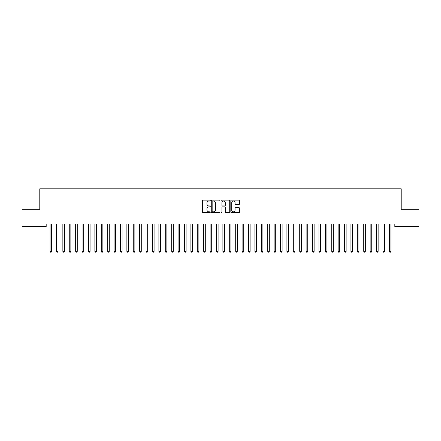 <?xml version="1.0" encoding="UTF-8"?>
<svg xmlns="http://www.w3.org/2000/svg" width="441" height="441" viewBox="0 0 441 441"><rect width="100%" height="100%" fill="white"/><g stroke="black" fill="none" stroke-linecap="round" stroke-linejoin="round"><path stroke-width="0.66" d="M210.258 200.567A0.441 0.441 0 0 0 209.817 200.126L203.141 200.126A0.628 0.628 0 0 0 202.513 200.754L202.513 212.066A0.628 0.628 0 0 0 203.141 212.694L209.817 212.694A0.441 0.441 0 0 0 210.258 212.253A0.441 0.441 0 0 0 209.817 211.812L208.951 211.812A2.012 2.012 0 0 1 206.945 209.806L206.945 208.863A2.012 2.012 0 0 1 208.951 206.851L209.817 206.851A0.441 0.441 0 0 0 210.258 206.41A0.441 0.441 0 0 0 209.817 205.969L208.951 205.969A2.012 2.012 0 0 1 206.945 203.957L206.945 203.014A2.012 2.012 0 0 1 208.951 201.008L209.817 201.008A0.441 0.441 0 0 0 210.258 200.567M238.862 204.558A0.628 0.628 0 0 0 239.491 203.929L239.491 200.754A0.628 0.628 0 0 0 238.862 200.126L231.448 200.126A0.628 0.628 0 0 0 230.819 200.754L230.819 212.066A0.628 0.628 0 0 0 231.448 212.694L238.862 212.694A0.628 0.628 0 0 0 239.491 212.066L239.491 208.235A0.628 0.628 0 0 0 238.862 207.606L235.692 207.606A0.628 0.628 0 0 0 235.064 208.235L235.064 210.131A1.681 1.681 0 0 1 233.383 211.812A1.681 1.681 0 0 1 231.701 210.131L231.701 202.689A1.681 1.681 0 0 1 233.383 201.008A1.681 1.681 0 0 1 235.064 202.689L235.064 203.929A0.628 0.628 0 0 0 235.692 204.558L238.862 204.558M394.816 224.017L46.184 224.017L46.184 226.575L22.05 226.575L22.05 209.293L39.784 209.293L39.784 188.803L401.216 188.803L401.216 209.293L418.95 209.293L418.95 226.575L394.816 226.575L394.816 224.017M219.949 200.754A0.628 0.628 0 0 0 219.32 200.126L211.906 200.126A0.628 0.628 0 0 0 211.278 200.754L211.278 212.066A0.628 0.628 0 0 0 211.906 212.694L219.32 212.694A0.628 0.628 0 0 0 219.949 212.066L219.949 200.754M221.68 200.126L229.094 200.126A0.628 0.628 0 0 1 229.722 200.754L229.722 212.066A0.628 0.628 0 0 1 229.094 212.694L225.919 212.694A0.628 0.628 0 0 1 225.29 212.066L225.29 207.479A0.628 0.628 0 0 0 224.662 206.851L222.556 206.851A0.628 0.628 0 0 0 221.928 207.479L221.928 212.253A0.441 0.441 0 0 1 221.492 212.694A0.441 0.441 0 0 1 221.051 212.253L221.051 200.754A0.628 0.628 0 0 1 221.68 200.126M212.601 201.008A0.441 0.441 0 0 0 212.16 201.443L212.16 211.377A0.441 0.441 0 0 0 212.601 211.812L213.51 211.812A2.012 2.012 0 0 0 215.522 209.806L215.522 203.014A2.012 2.012 0 0 0 213.51 201.008L212.601 201.008M225.29 202.717A1.681 1.681 0 0 0 223.609 201.035A1.681 1.681 0 0 0 221.928 202.717L221.928 205.341A0.628 0.628 0 0 0 222.556 205.969L224.662 205.969A0.628 0.628 0 0 0 225.29 205.341L225.29 202.717M49.971 224.017L50.009 224.111A0.639 0.639 -179.3 0 1 50.059 224.348L50.059 251.364L51.658 251.364L51.658 224.348A0.639 0.639 -179.3 0 1 51.702 224.111L51.74 224.017M51.658 251.364L51.178 252.197L50.539 252.197L50.059 251.364M56.376 224.017L56.415 224.111A0.639 0.639 -179.3 0 1 56.459 224.348L56.459 251.364L58.058 251.364L58.058 224.348A0.639 0.639 -179.3 0 1 58.107 224.111L58.146 224.017M58.058 251.364L57.578 252.197L56.939 252.197L56.459 251.364M62.776 224.017L62.815 224.111A0.639 0.639 -179.3 0 1 62.859 224.348L62.859 251.364L64.463 251.364L64.463 224.348A0.639 0.639 -179.3 0 1 64.507 224.111L64.546 224.017M64.463 251.364L63.978 252.197L63.339 252.197L62.859 251.364M69.176 224.017L69.215 224.111A0.639 0.639 -179.3 0 1 69.265 224.348L69.265 251.364L70.863 251.364L70.863 224.348A0.639 0.639 -179.3 0 1 70.907 224.111L70.946 224.017M70.863 251.364L70.384 252.197L69.744 252.197L69.265 251.364M75.582 224.017L75.615 224.111A0.639 0.639 -179.3 0 1 75.665 224.348L75.665 251.364L77.263 251.364L77.263 224.348A0.639 0.639 -179.3 0 1 77.313 224.111L77.346 224.017M77.263 251.364L76.784 252.197L76.144 252.197L75.665 251.364M81.982 224.017L82.02 224.111A0.639 0.639 -179.3 0 1 82.065 224.348L82.065 251.364L83.663 251.364L83.663 224.348A0.639 0.639 -179.3 0 1 83.713 224.111L83.751 224.017M83.663 251.364L83.184 252.197L82.544 252.197L82.065 251.364M88.382 224.017L88.421 224.111A0.639 0.639 -179.3 0 1 88.465 224.348L88.465 251.364L90.069 251.364L90.069 224.348A0.639 0.639 -179.3 0 1 90.113 224.111L90.151 224.017M90.069 251.364L89.589 252.197L88.944 252.197L88.465 251.364M94.782 224.017L94.821 224.111A0.639 0.639 -179.3 0 1 94.87 224.348L94.87 251.364L96.469 251.364L96.469 224.348A0.639 0.639 -179.3 0 1 96.513 224.111L96.551 224.017M96.469 251.364L95.989 252.197L95.35 252.197L94.87 251.364M101.187 224.017L101.226 224.111A0.639 0.639 -179.3 0 1 101.27 224.348L101.27 251.364L102.869 251.364L102.869 224.348A0.639 0.639 -179.3 0 1 102.918 224.111L102.957 224.017M102.869 251.364L102.389 252.197L101.75 252.197L101.27 251.364M107.587 224.017L107.626 224.111A0.639 0.639 -179.3 0 1 107.67 224.348L107.67 251.364L109.274 251.364L109.274 224.348A0.639 0.639 -179.3 0 1 109.318 224.111L109.357 224.017M109.274 251.364L108.789 252.197L108.15 252.197L107.67 251.364M113.987 224.017L114.026 224.111A0.639 0.639 -179.3 0 1 114.076 224.348L114.076 251.364L115.674 251.364L115.674 224.348A0.639 0.639 -179.3 0 1 115.718 224.111L115.757 224.017M115.674 251.364L115.195 252.197L114.555 252.197L114.076 251.364M120.393 224.017L120.426 224.111A0.639 0.639 -179.3 0 1 120.476 224.348L120.476 251.364L122.074 251.364L122.074 224.348A0.639 0.639 -179.3 0 1 122.124 224.111L122.157 224.017M122.074 251.364L121.595 252.197L120.955 252.197L120.476 251.364M126.793 224.017L126.832 224.111A0.639 0.639 -179.3 0 1 126.876 224.348L126.876 251.364L128.474 251.364L128.474 224.348A0.639 0.639 -179.3 0 1 128.524 224.111L128.563 224.017M128.474 251.364L127.995 252.197L127.355 252.197L126.876 251.364M133.193 224.017L133.232 224.111A0.639 0.639 -179.3 0 1 133.276 224.348L133.276 251.364L134.88 251.364L134.88 224.348A0.639 0.639 -179.3 0 1 134.924 224.111L134.963 224.017M134.88 251.364L134.4 252.197L133.761 252.197L133.276 251.364M139.593 224.017L139.632 224.111A0.639 0.639 -179.3 0 1 139.681 224.348L139.681 251.364L141.28 251.364L141.28 224.348A0.639 0.639 -179.3 0 1 141.324 224.111L141.363 224.017M141.28 251.364L140.8 252.197L140.161 252.197L139.681 251.364M145.999 224.017L146.037 224.111A0.639 0.639 -179.3 0 1 146.081 224.348L146.081 251.364L147.68 251.364L147.68 224.348A0.639 0.639 -179.3 0 1 147.729 224.111L147.768 224.017M147.68 251.364L147.2 252.197L146.561 252.197L146.081 251.364M152.399 224.017L152.437 224.111A0.639 0.639 -179.3 0 1 152.481 224.348L152.481 251.364L154.085 251.364L154.085 224.348A0.639 0.639 -179.3 0 1 154.13 224.111L154.168 224.017M154.085 251.364L153.606 252.197L152.961 252.197L152.481 251.364M158.799 224.017L158.837 224.111A0.639 0.639 -179.3 0 1 158.887 224.348L158.887 251.364L160.485 251.364L160.485 224.348A0.639 0.639 -179.3 0 1 160.53 224.111L160.568 224.017M160.485 251.364L160.006 252.197L159.366 252.197L158.887 251.364M165.204 224.017L165.237 224.111A0.639 0.639 -179.3 0 1 165.287 224.348L165.287 251.364L166.885 251.364L166.885 224.348A0.639 0.639 -179.3 0 1 166.935 224.111L166.968 224.017M166.885 251.364L166.406 252.197L165.766 252.197L165.287 251.364M171.604 224.017L171.643 224.111A0.639 0.639 -179.3 0 1 171.687 224.348L171.687 251.364L173.285 251.364L173.285 224.348A0.639 0.639 -179.3 0 1 173.335 224.111L173.374 224.017M173.285 251.364L172.806 252.197L172.166 252.197L171.687 251.364M178.004 224.017L178.043 224.111A0.639 0.639 -179.3 0 1 178.087 224.348L178.087 251.364L179.691 251.364L179.691 224.348A0.639 0.639 -179.3 0 1 179.735 224.111L179.774 224.017M179.691 251.364L179.211 252.197L178.572 252.197L178.087 251.364M184.404 224.017L184.443 224.111A0.639 0.639 -179.3 0 1 184.492 224.348L184.492 251.364L186.091 251.364L186.091 224.348A0.639 0.639 -179.3 0 1 186.135 224.111L186.174 224.017M186.091 251.364L185.611 252.197L184.972 252.197L184.492 251.364M190.81 224.017L190.848 224.111A0.639 0.639 -179.3 0 1 190.892 224.348L190.892 251.364L192.491 251.364L192.491 224.348A0.639 0.639 -179.3 0 1 192.541 224.111L192.579 224.017M192.491 251.364L192.011 252.197L191.372 252.197L190.892 251.364M197.21 224.017L197.248 224.111A0.639 0.639 -179.3 0 1 197.292 224.348L197.292 251.364L198.897 251.364L198.897 224.348A0.639 0.639 -179.3 0 1 198.941 224.111L198.979 224.017M198.897 251.364L198.417 252.197L197.772 252.197L197.292 251.364M203.61 224.017L203.648 224.111A0.639 0.639 -179.3 0 1 203.698 224.348L203.698 251.364L205.297 251.364L205.297 224.348A0.639 0.639 -179.3 0 1 205.341 224.111L205.379 224.017M205.297 251.364L204.817 252.197L204.177 252.197L203.698 251.364M210.015 224.017L210.054 224.111A0.639 0.639 -179.3 0 1 210.098 224.348L210.098 251.364L211.697 251.364L211.697 224.348A0.639 0.639 -179.3 0 1 211.746 224.111L211.779 224.017M211.697 251.364L211.217 252.197L210.578 252.197L210.098 251.364M216.415 224.017L216.454 224.111A0.639 0.639 -179.3 0 1 216.498 224.348L216.498 251.364L218.102 251.364L218.102 224.348A0.639 0.639 -179.3 0 1 218.146 224.111L218.185 224.017M218.102 251.364L217.617 252.197L216.978 252.197L216.498 251.364M222.815 224.017L222.854 224.111A0.639 0.639 -179.3 0 1 222.898 224.348L222.898 251.364L224.502 251.364L224.502 224.348A0.639 0.639 -179.3 0 1 224.546 224.111L224.585 224.017M224.502 251.364L224.022 252.197L223.383 252.197L222.898 251.364M229.221 224.017L229.254 224.111A0.639 0.639 -179.3 0 1 229.303 224.348L229.303 251.364L230.902 251.364L230.902 224.348A0.639 0.639 -179.3 0 1 230.946 224.111L230.985 224.017M230.902 251.364L230.423 252.197L229.783 252.197L229.303 251.364M235.621 224.017L235.659 224.111A0.639 0.639 -179.3 0 1 235.703 224.348L235.703 251.364L237.302 251.364L237.302 224.348A0.639 0.639 -179.3 0 1 237.352 224.111L237.39 224.017M237.302 251.364L236.823 252.197L236.183 252.197L235.703 251.364M242.021 224.017L242.059 224.111A0.639 0.639 -179.3 0 1 242.103 224.348L242.103 251.364L243.708 251.364L243.708 224.348A0.639 0.639 -179.3 0 1 243.752 224.111L243.79 224.017M243.708 251.364L243.228 252.197L242.583 252.197L242.103 251.364M248.421 224.017L248.459 224.111A0.639 0.639 -179.3 0 1 248.509 224.348L248.509 251.364L250.108 251.364L250.108 224.348A0.639 0.639 -179.3 0 1 250.152 224.111L250.19 224.017M250.108 251.364L249.628 252.197L248.989 252.197L248.509 251.364M254.826 224.017L254.865 224.111A0.639 0.639 -179.3 0 1 254.909 224.348L254.909 251.364L256.508 251.364L256.508 224.348A0.639 0.639 -179.3 0 1 256.557 224.111L256.596 224.017M256.508 251.364L256.028 252.197L255.389 252.197L254.909 251.364M261.226 224.017L261.265 224.111A0.639 0.639 -179.3 0 1 261.309 224.348L261.309 251.364L262.913 251.364L262.913 224.348A0.639 0.639 -179.3 0 1 262.957 224.111L262.996 224.017M262.913 251.364L262.428 252.197L261.789 252.197L261.309 251.364M267.626 224.017L267.665 224.111A0.639 0.639 -179.3 0 1 267.715 224.348L267.715 251.364L269.313 251.364L269.313 224.348A0.639 0.639 -179.3 0 1 269.357 224.111L269.396 224.017M269.313 251.364L268.834 252.197L268.194 252.197L267.715 251.364M274.032 224.017L274.065 224.111A0.639 0.639 -179.3 0 1 274.115 224.348L274.115 251.364L275.713 251.364L275.713 224.348A0.639 0.639 -179.3 0 1 275.763 224.111L275.796 224.017M275.713 251.364L275.234 252.197L274.594 252.197L274.115 251.364M280.432 224.017L280.47 224.111A0.639 0.639 -179.3 0 1 280.515 224.348L280.515 251.364L282.113 251.364L282.113 224.348A0.639 0.639 -179.3 0 1 282.163 224.111L282.201 224.017M282.113 251.364L281.634 252.197L280.994 252.197L280.515 251.364M286.832 224.017L286.87 224.111A0.639 0.639 -179.3 0 1 286.915 224.348L286.915 251.364L288.519 251.364L288.519 224.348A0.639 0.639 -179.3 0 1 288.563 224.111L288.601 224.017M288.519 251.364L288.039 252.197L287.394 252.197L286.915 251.364M293.232 224.017L293.271 224.111A0.639 0.639 -179.3 0 1 293.32 224.348L293.32 251.364L294.919 251.364L294.919 224.348A0.639 0.639 -179.3 0 1 294.963 224.111L295.001 224.017M294.919 251.364L294.439 252.197L293.8 252.197L293.32 251.364M299.637 224.017L299.676 224.111A0.639 0.639 -179.3 0 1 299.72 224.348L299.72 251.364L301.319 251.364L301.319 224.348A0.639 0.639 -179.3 0 1 301.368 224.111L301.407 224.017M301.319 251.364L300.839 252.197L300.2 252.197L299.72 251.364M306.037 224.017L306.076 224.111A0.639 0.639 -179.3 0 1 306.12 224.348L306.12 251.364L307.724 251.364L307.724 224.348A0.639 0.639 -179.3 0 1 307.768 224.111L307.807 224.017M307.724 251.364L307.239 252.197L306.6 252.197L306.12 251.364M312.437 224.017L312.476 224.111A0.639 0.639 -179.3 0 1 312.526 224.348L312.526 251.364L314.124 251.364L314.124 224.348A0.639 0.639 -179.3 0 1 314.168 224.111L314.207 224.017M314.124 251.364L313.645 252.197L313.005 252.197L312.526 251.364M318.843 224.017L318.876 224.111A0.639 0.639 -179.3 0 1 318.926 224.348L318.926 251.364L320.524 251.364L320.524 224.348A0.639 0.639 -179.3 0 1 320.574 224.111L320.607 224.017M320.524 251.364L320.045 252.197L319.405 252.197L318.926 251.364M325.243 224.017L325.282 224.111A0.639 0.639 -179.3 0 1 325.326 224.348L325.326 251.364L326.924 251.364L326.924 224.348A0.639 0.639 -179.3 0 1 326.974 224.111L327.013 224.017M326.924 251.364L326.445 252.197L325.805 252.197L325.326 251.364M331.643 224.017L331.682 224.111A0.639 0.639 -179.3 0 1 331.726 224.348L331.726 251.364L333.33 251.364L333.33 224.348A0.639 0.639 -179.3 0 1 333.374 224.111L333.413 224.017M333.33 251.364L332.85 252.197L332.211 252.197L331.726 251.364M338.043 224.017L338.082 224.111A0.639 0.639 -179.3 0 1 338.131 224.348L338.131 251.364L339.73 251.364L339.73 224.348A0.639 0.639 -179.3 0 1 339.774 224.111L339.813 224.017M339.73 251.364L339.25 252.197L338.611 252.197L338.131 251.364M344.449 224.017L344.487 224.111A0.639 0.639 -179.3 0 1 344.531 224.348L344.531 251.364L346.13 251.364L346.13 224.348A0.639 0.639 -179.3 0 1 346.179 224.111L346.218 224.017M346.13 251.364L345.65 252.197L345.011 252.197L344.531 251.364M350.849 224.017L350.887 224.111A0.639 0.639 -179.3 0 1 350.931 224.348L350.931 251.364L352.535 251.364L352.535 224.348A0.639 0.639 -179.3 0 1 352.579 224.111L352.618 224.017M352.535 251.364L352.056 252.197L351.411 252.197L350.931 251.364M357.249 224.017L357.287 224.111A0.639 0.639 -179.3 0 1 357.337 224.348L357.337 251.364L358.935 251.364L358.935 224.348A0.639 0.639 -179.3 0 1 358.98 224.111L359.018 224.017M358.935 251.364L358.456 252.197L357.816 252.197L357.337 251.364M363.654 224.017L363.687 224.111A0.639 0.639 -179.3 0 1 363.737 224.348L363.737 251.364L365.335 251.364L365.335 224.348A0.639 0.639 -179.3 0 1 365.385 224.111L365.418 224.017M365.335 251.364L364.856 252.197L364.216 252.197L363.737 251.364M370.054 224.017L370.093 224.111A0.639 0.639 -179.3 0 1 370.137 224.348L370.137 251.364L371.735 251.364L371.735 224.348A0.639 0.639 -179.3 0 1 371.785 224.111L371.824 224.017M371.735 251.364L371.256 252.197L370.616 252.197L370.137 251.364M376.454 224.017L376.493 224.111A0.639 0.639 -179.3 0 1 376.537 224.348L376.537 251.364L378.141 251.364L378.141 224.348A0.639 0.639 -179.3 0 1 378.185 224.111L378.224 224.017M378.141 251.364L377.661 252.197L377.022 252.197L376.537 251.364M382.854 224.017L382.893 224.111A0.639 0.639 -179.3 0 1 382.942 224.348L382.942 251.364L384.541 251.364L384.541 224.348A0.639 0.639 -179.3 0 1 384.585 224.111L384.624 224.017M384.541 251.364L384.061 252.197L383.422 252.197L382.942 251.364M389.26 224.017L389.298 224.111A0.639 0.639 -179.3 0 1 389.342 224.348L389.342 251.364L390.941 251.364L390.941 224.348A0.639 0.639 -179.3 0 1 390.991 224.111L391.029 224.017M390.941 251.364L390.461 252.197L389.822 252.197L389.342 251.364"/></g></svg>
